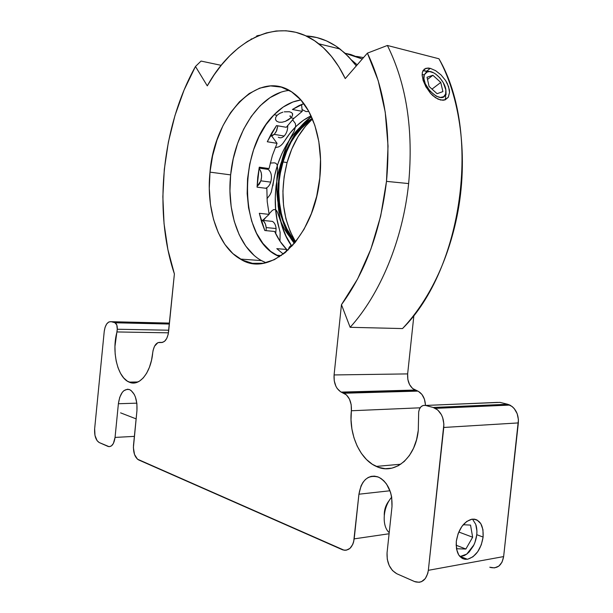 <?xml version="1.0" encoding="UTF-8"?>
<svg xmlns="http://www.w3.org/2000/svg" width="613" height="613" viewBox="0 0 613 613"><rect width="100%" height="100%" fill="white"/><g stroke="black" fill="none" stroke-linecap="round" stroke-linejoin="round"><path stroke-width="0.92" d="M287.099 162.568C279.658 192.267 282.286 218.305 294.968 240.687L290.087 231.254L285.934 218.872L283.528 205.355L282.922 191.149L284.125 176.736L287.099 162.568L283.06 161.97L287.099 162.568L291.75 149.128L297.949 136.86L305.519 126.201L312.109 119.366C300.531 130.117 292.186 144.515 287.099 162.568M363.532 57.591L356.528 56.396M345.065 53.277L362.314 58.994L350.72 54.496L345.065 53.277M357.226 64.84L351.678 60.135L357.226 64.84M275.666 117.481L277.084 115.305L275.666 117.481L275.566 119.596L275.666 117.481M276.762 121.282L275.566 119.596L276.762 121.282L279.045 122.217L276.762 121.282M282.049 122.232L279.045 122.217L282.049 122.232L285.336 121.366L282.049 122.232M288.439 119.803L285.336 121.366L290.922 117.849L288.439 119.803M267.283 141.756L271.574 133.297L276.501 125.581L286.294 127.297L293.849 118.386L302.232 111.351L292.401 109.482L302.232 111.351L301.565 104.463L302.232 111.351L293.849 118.386L290.922 117.849L290.202 115.773L290.922 117.849L293.849 118.386L286.294 127.297L276.501 125.581L267.283 141.756L277.053 143.342L272.356 155.587L269.046 168.567L259.284 167.18L257.062 187.164L266.839 188.406L267.222 201.646L269.13 214.366L259.322 213.309L264.808 230.526L274.647 231.461C277.858 238.603 281.88 244.61 286.715 249.468L276.815 248.656L283.336 254.096L276.815 248.656L286.715 249.468L285.857 252.058L286.715 249.468L280.064 241.323L274.647 231.461L264.808 230.526L261.674 222.235L259.322 213.309M274.08 114.754L277.084 115.305L274.08 114.754L265.95 124.715L259.046 136.546L253.583 149.802L249.721 164.039L247.552 178.774L247.162 193.539L248.556 207.845L251.705 221.224L256.533 233.224L262.908 243.399L270.639 251.361L279.543 256.763L276.302 255.184C238.725 236.197 237.959 149.61 274.08 114.754C282.309 106.34 291.244 101.406 300.876 99.957L292.968 101.957L283.183 107.053L274.08 114.754M271.82 136.124L277.053 143.342L272.356 155.587L269.046 168.567L259.284 167.18L257.759 177.142L257.062 187.164L266.839 188.406L267.222 201.646L269.13 214.366L262.625 220.396M269.046 168.567L259.146 167.901L269.046 168.567M303.841 103.612L298.998 105.605L292.401 109.482L303.841 103.612M279.612 113.443L277.084 115.305L279.612 113.443L282.861 112.164L279.612 113.443M292.439 113.459L292.401 115.811L290.922 117.849L292.401 115.811L292.654 113.987L291.604 112.585L289.382 111.75L284.263 111.842M289.382 111.75L291.604 112.585M312.515 119.106C304.255 124.485 297.113 132.147 291.106 142.093C284.899 153.924 280.907 166.882 279.137 180.958C278.087 195.064 279.444 208.274 283.221 220.58C286.371 228.91 290.57 235.921 295.811 241.614L291.987 236.993L287.099 229.193L283.221 220.58L281.283 213.347L279.505 202.803L278.792 191.838L279.137 180.958L280.402 172.912L283.045 162.016L286.677 151.595L291.106 142.093L295.175 135.933L301.427 128.378L308.301 122.102L312.515 119.106M279.451 229.369C267.214 191.003 282.731 136.576 312.354 118.73L307.718 121.995L300.845 128.278L294.6 135.833L289.075 144.499L284.386 154.07L280.601 164.361L277.796 175.157L276.011 186.252L275.275 197.44L275.612 208.489L277.007 219.201L280.141 232.45L279.972 241.185M291.872 246.242C266.594 212.458 277.045 140.952 311.427 116.616L302.232 125.06L296.071 132.868L290.662 141.749L286.102 151.503L282.47 161.932L279.827 172.828L278.218 183.984L277.666 195.187L278.187 206.213L279.781 216.864L282.417 226.917L286.064 236.174L291.872 246.242M304.278 104.202L302.922 103.934L304.278 104.202M272.908 185.785C276.578 156.284 292.171 128.707 312.262 118.501L305.397 122.792L298.485 128.799L292.163 136.117L286.547 144.561L281.742 153.947L277.819 164.085L274.862 174.766L271.268 192.145L269.919 194.926L267 198.666M308.868 111.482L305.994 111.558L302.056 109.543M294.386 243.376C274.555 219.27 272.977 171.211 290.347 137.979L285.942 147.886L282.478 158.43L280.011 169.403L278.578 180.582L278.218 191.769L278.93 202.734L280.708 213.278L283.528 223.193L287.344 232.266L294.386 243.376M292.554 119.711L295.328 123.481L295.688 125.941L294.324 130.921L290.347 137.979L294.324 130.921M278.294 137.205C280.202 138.3 282.156 137.91 284.148 136.048L274.272 134.385L270.019 136.14M287.735 125.374C287.849 129.764 286.654 133.32 284.148 136.048L274.272 134.385L276.67 130.653L277.827 125.811L276.256 131.557L274.272 134.385L271.873 135.948L270.011 136.147M284.394 141.327C291.788 129.259 300.684 120.769 311.075 115.849L303.443 120.248L296.485 126.002L290.102 133.082L282.67 143.718L280.739 145.588L278.67 146.882L275.214 147.626M295.114 242.487C288.815 236.748 283.811 229.216 280.095 219.906L284.202 228.557L289.206 236.112L295.114 242.487M263.368 220.473L265.651 217.592M269.038 213.922L272.019 210.688L273.574 209.631L275.214 209.623L276.639 210.688L277.605 212.634L280.095 219.906L277.605 212.634M266.18 227.576L266.142 230.649L266.18 227.576L276.111 228.542L266.18 227.576L265.391 224.013L263.774 221.354L260.962 219.883L262.548 220.389C264.594 221.653 265.804 224.051 266.18 227.576M275.697 233.699L276.111 228.542C275.727 225.048 274.509 222.665 272.463 221.4L269.276 221.078M295.566 241.928C281.819 226.235 275.597 204.964 276.9 178.107L276.724 189.241L277.612 200.122L279.566 210.527L282.547 220.274L286.516 229.139L291.405 236.94L295.566 241.928M270.256 163.081L274.317 162.836L275.873 163.28L277.099 164.736L277.758 169.51L276.9 178.107L277.758 169.51M260.862 180.827L257.085 186.39L259.322 184.099L260.862 180.827L270.731 182.138L260.862 180.827L261.575 177.011L261.353 173.241L260.226 170.092L259.023 168.56C261.621 171.487 262.241 175.571 260.862 180.827M265.613 188.252C267.873 187.509 269.582 185.471 270.731 182.138C272.195 176.237 271.321 171.985 268.103 169.38L265.107 168.958M288.102 250.05L289.259 247.2L290.738 245.698L292.776 245.246M259.552 35.255L256.763 35.853L256.947 36.366L256.763 35.853L259.552 35.255M251.46 38.834L250.863 39.431L251.46 38.834M290.202 115.773L289.811 116.148M289.236 90.402C260.219 93.138 234.457 132.63 230.641 174.889L209.998 172.138C214.297 114.999 259.069 67.07 293.29 93C312.301 106.271 323.84 141.419 319.802 177.885L316.691 196.244L311.35 213.623L304.048 229.247L295.144 242.449L285.068 252.717L274.279 259.713L263.245 263.245L252.41 263.306L242.173 260.019L232.894 253.613L224.879 244.426L218.358 232.856L213.508 219.347L210.466 204.39L209.286 188.482L209.998 172.138L212.581 155.871L216.948 140.216L222.986 125.665L230.526 112.731L239.354 101.888L249.184 93.559L259.713 88.134L270.563 85.92L281.321 87.123L291.566 91.812L300.837 99.919L308.722 111.214L314.821 125.29L318.829 141.58L320.522 159.38L319.802 177.885C314.484 237.852 270.019 278.754 240.403 259.077C218.205 246.755 205.983 209.546 209.998 172.138L230.641 174.889L229.952 190.995L231.17 206.673L234.281 221.416L239.2 234.733L245.805 246.142L253.912 255.207M489.772 567.217L494.522 567.891L498.836 566.113L502.047 562.136L503.633 556.581L428.341 570.32C426.625 579.645 422.211 583.469 415.108 581.783L396.795 573.737C389.929 569.692 386.688 562.711 387.056 552.803L391.991 506.645C392.527 492.461 388.098 482.646 378.704 477.205L378.704 477.205C368.122 474.255 361.532 479.925 358.927 494.208L389.998 490.768L358.927 494.208L354.191 538.865L389.094 533.762L354.191 538.865C352.651 547.601 348.789 551.256 342.606 549.83L138.661 459.942C134.875 457.505 133.151 452.609 133.504 445.245L136.937 410.718C137.442 399.975 135.013 392.956 129.657 389.653L129.657 389.653C123.795 388.381 120.033 393.079 118.386 403.737L136.845 403.155L118.386 403.737L115.052 437.421L134.385 436.372L115.052 437.421C114.018 444.149 111.719 447.168 108.141 446.479L99.237 442.555C95.835 440.341 94.302 435.743 94.647 428.763L104.225 331.487C105.244 324.714 107.551 321.45 111.16 321.695L114.861 322.676L169.372 323.948L115.152 322.783C116.731 323.817 117.435 325.97 117.259 329.242L116.991 331.947C111.451 351.448 117.558 377.631 129.159 382.121C139.22 387.041 150.959 372.888 152.729 352.674C153.848 345.448 156.468 342.016 160.583 342.391C164.736 342.782 167.395 339.296 168.575 331.924L174.391 273.919C153.38 211.454 161.832 126.676 195.47 66.48L207.278 85.866L195.47 66.48L201.049 61.07L221.193 65.346L201.049 61.07L195.47 66.48L184.069 90.073L174.996 115.459L168.376 142.078L164.307 169.349L162.851 196.727L164.046 223.653L167.893 249.575L174.391 273.919L168.2 334.292L166.736 338.468L164.529 341.349L161.916 342.514L157.932 342.613L154.514 346.261L153.097 350.345L151.511 360.275L149.442 367.233L146.645 373.217L143.25 377.937L139.435 381.179L135.381 382.819L131.289 382.803L127.335 381.148L123.711 377.96L120.562 373.409L118.025 367.708L116.202 361.126L115.16 353.939L114.945 346.468L117.259 329.242L116.792 324.928L114.861 322.676L111.16 321.695L108.838 321.963L106.708 323.925L105.091 327.273L104.225 331.487L94.647 428.763L94.984 435.445L97.13 440.732L99.237 442.555L109.137 446.693L111.443 445.904L113.405 443.429L115.052 437.421L118.386 403.737L119.742 397.316L122.271 392.358L123.88 390.673L127.458 389.224L129.305 389.516L131.09 390.496L134.209 394.343L135.419 397.071L136.898 403.607L136.937 410.718L133.389 447.62L134.515 454.463L137.442 459.16L344.161 550.229L346.207 550.221L349.954 548.39L352.766 544.405L353.67 541.777L358.927 494.208L361.08 485.803L362.988 482.339L365.371 479.542L368.137 477.519L371.187 476.362L374.413 476.117L377.685 476.799L380.88 478.393L383.876 480.845L386.558 484.071L390.535 492.316L391.669 497.02L391.991 506.645L387.056 552.803L387.27 559.255L389.186 565.492L392.519 570.573L396.795 573.737L414.442 581.515L419.177 582.296L421.438 581.699L425.284 578.611L427.759 573.446L428.341 570.32L443.889 424.142L442.67 417.622L441.391 414.672L437.759 409.99L433.184 407.476L425.552 405.446L423.185 405.454L421.047 406.703L419.468 408.994L418.679 411.99L418.281 430.326C415.76 458.126 394.366 475.481 376.244 466.409C359.647 459.229 348.659 433.751 351.372 410.756L420.12 407.806L351.372 410.756L351.188 404.703L349.456 399.124L346.445 394.902L340.682 391.822L337.257 388.581L335.924 386.297L334.254 380.857L334.085 374.941L341.456 304.692L350.146 327.304L402.511 328.568C462.371 269.72 481.757 132.193 438.954 58.771L387.393 45.469L367.402 53.139C384.711 88.992 391.071 131.741 386.489 181.371L408.633 183.571C413.576 129.971 406.496 83.935 387.393 45.469L367.402 53.139L345.257 78.579L338.767 66.664L331.395 56.312L323.273 47.645L314.538 40.726L305.328 35.608L295.78 32.29L286.018 30.765L276.179 30.995L266.387 32.918L256.74 36.458L247.353 41.515L238.327 47.998L229.729 55.791L221.645 64.786L214.144 74.847L207.278 85.866C233.905 37.646 281.689 14.383 318.745 43.784C329.189 51.975 338.024 63.576 345.257 78.579L367.402 53.139L378.198 80.655L385.217 112.049L388.044 146.101L386.489 181.371C380.619 230.503 365.609 271.605 341.456 304.692L357.586 278.992L370.873 249.1L380.673 216.113L386.489 181.371L408.633 183.571C402.756 240.388 379.953 294.47 350.146 327.304C379.953 294.47 402.756 240.388 408.633 183.571C413.576 129.971 406.496 83.935 387.393 45.469L438.954 58.771C461.895 100.747 468.96 164.161 455.773 222.013C450.126 246.97 441.628 269.666 430.28 290.102C422.02 304.868 412.764 317.687 402.511 328.568L350.146 327.304L341.456 304.692L334.085 374.941L407.645 373.907L413.928 315.12L407.645 373.907L334.085 374.941C333.648 383.102 336.016 388.826 341.188 392.105L344.1 393.232C349.356 396.542 351.778 402.389 351.372 410.756L351.027 419.851L351.908 428.985L353.977 437.82L357.172 446.057L361.402 453.398L366.513 459.551L372.344 464.279L378.681 467.382L385.301 468.692L391.945 468.14L398.343 465.711L404.243 461.459L409.392 455.536L413.56 448.164L416.572 439.644L418.281 430.326L418.679 411.99C419.56 407.147 421.851 404.971 425.552 405.446L497.61 402.396M483.113 537.065L476.768 534.697L483.113 537.065L482.944 529.647L480.799 523.64L476.983 519.954L474.615 519.18L472.048 519.173L466.731 521.448L461.857 526.467L458.179 533.479L456.294 541.402C458.417 529.226 463.543 521.832 471.688 519.234C479.833 519.012 483.642 524.958 483.113 537.065C480.975 549.401 475.726 556.803 467.359 559.271C459.489 559.294 455.804 553.332 456.294 541.402L456.493 548.98L458.746 555.026L462.685 558.612L465.098 559.301L467.681 559.217L472.96 556.788L477.734 551.723L481.289 544.804L483.113 537.065M422.74 71.139L425.905 68.273L430.318 68.35L426.387 71.407L430.318 68.35L435.628 70.671L441.008 74.893L445.574 80.464L448.578 86.617L449.536 92.486L448.218 97.314L445.161 99.842L440.617 100.042L435.422 97.666L430.326 93.092L425.591 86.257M426.081 87.138L423.062 80.295M422.181 76.05L422.326 72.441L424.25 69.116L427.943 68.012L430.318 68.35L435.628 70.671L441.008 74.893L445.574 80.464L447.314 83.521L449.337 89.651L449.536 92.486L448.31 97.153L445.161 99.842L443.023 100.271L438.057 99.168L432.809 95.613L430.326 93.092M356.283 65.92L348.475 56.626L340 49.002C329.334 40.91 318.024 36.558 306.079 35.945L316.867 37.562L326.491 40.879L335.771 45.975L344.567 52.825L352.751 61.392L356.283 65.92M280.639 92.348L270.034 97.643L260.134 105.796L251.253 116.447L243.667 129.151L237.599 143.465L233.216 158.874L230.641 174.889C226.657 211.746 239.078 248.434 261.49 260.602L263.276 261.536M423.169 80.64L422.112 74.824M490.431 567.462C497.564 568.948 501.97 565.316 503.633 556.581L428.341 570.32L443.774 427.46L518.345 422.916C518.744 414.626 515.924 408.679 509.863 405.078L507.641 404.258L433.184 407.476L425.552 405.446L499.993 402.381L507.641 404.258L433.184 407.476L435.399 408.358C441.429 412.227 444.218 418.595 443.774 427.46L518.345 422.916L503.633 556.581L518.437 419.813L517.188 413.721L514.223 408.565L512.23 406.603L507.641 404.258L499.993 402.381L497.289 402.488M425.437 404.733L424.418 399.155L421.943 394.458L418.403 391.37L412.572 388.496L409.568 384.596L407.844 379.478L407.645 373.907C407.247 381.6 409.676 386.979 414.932 390.052L416.403 390.581L342.636 392.665L416.403 390.581L417.89 391.109C422.595 393.707 425.115 398.481 425.453 405.415M111.16 321.695L169.456 323.089L111.16 321.695M117.259 329.242L168.744 330.215L117.259 329.242M116.991 331.947L168.46 332.828L116.991 331.947M160.583 342.391L162.545 342.414L160.583 342.391M240.403 259.077L261.49 260.602L265.935 262.709M444.808 99.965L445.62 98.233L445.59 94.042C442.578 105.903 419.882 85.513 424.288 74.763L422.112 74.594L424.288 74.763L427.453 71.69C433.927 69.438 446.072 82.295 445.942 91.184L445.881 92.709M430.081 71.591L423.001 70.595M437.092 93.697L429.092 86.479L437.092 93.697L442.9 91.613L437.092 93.697M432.893 75.276L427.506 79.429L432.893 75.276L440.778 82.441L432.004 89.107L440.778 82.441L442.9 91.613L440.778 82.441L432.893 75.276L427.016 77.238L432.893 75.276M424.288 74.763L426.25 72.211L429.521 71.529L433.59 72.801L435.743 74.119L439.858 77.859L443.23 82.586L445.85 89.981L445.59 94.042L443.712 96.678L440.486 97.459L436.387 96.249L430.012 91.161L425.307 83.774L423.951 78.824L424.288 74.763M427.016 77.238L429.092 86.479L427.016 77.238M461.719 558.083L462.815 557.462L461.719 558.083M472.776 519.54L475.757 524.391L476.922 531.088L476.753 534.827L474.952 542.398L473.397 545.945L469.221 551.907L466.769 554.098L459.957 556.589L464.187 555.631L466.769 554.098L473.926 544.865C476.975 537.953 477.68 531.417 476.048 525.257M391.692 497.181C382.864 507.112 381.554 526.069 389.217 532.628C381.554 526.069 382.864 507.112 391.692 497.181M389.447 500.239C385.906 504.545 384.182 509.549 384.259 515.249M472.654 537.226L458.777 532L472.654 537.226L465.872 549.026L456.21 545.256L465.872 549.026L456.838 548.765L456.118 544.773L456.838 548.765L465.872 549.026L472.654 537.226L470.539 525.096L472.654 537.226M470.539 525.096L463.206 524.728L470.539 525.096M136.124 418.871L120.585 412.848L136.124 418.871M275.498 119.313L275.773 120.133M276.302 255.184L281.329 255.567M262.556 220.389L272.463 221.4M259.107 168.108L268.103 169.38M376.244 466.409L400.787 464.217M318.745 43.784L340 49.002M448.218 97.314L444.954 99.735M414.932 390.052L341.188 392.105M344.1 393.232L417.89 391.109M435.399 408.358L509.863 405.078M460.593 556.573L467.359 559.271M115.152 322.783L169.364 324.047M129.159 382.121L137.971 381.968M446.057 94.678L445.95 91.207M423.154 70.556L427.453 71.69"/></g></svg>
